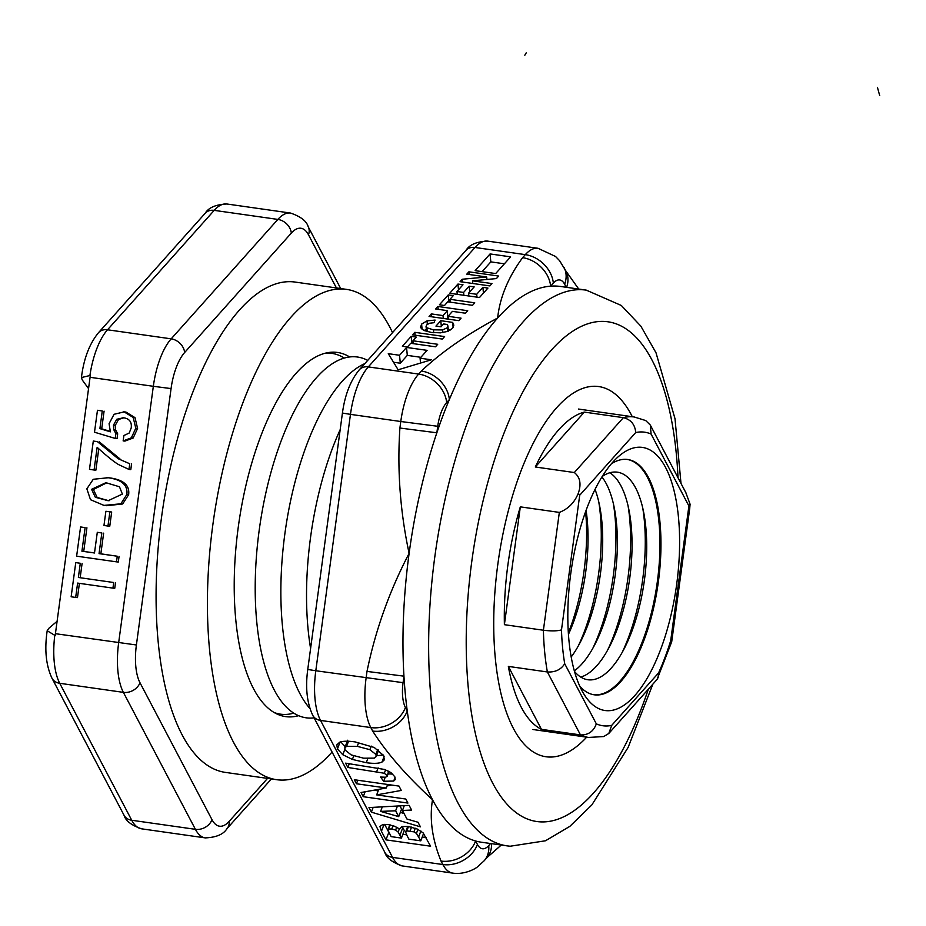 <?xml version="1.0" encoding="UTF-8"?>
<svg xmlns="http://www.w3.org/2000/svg" width="926" height="926" viewBox="0 0 926 926"><rect width="100%" height="100%" fill="white"/><g stroke="black" fill="none" stroke-linecap="round" stroke-linejoin="round"><path stroke-width="1.39" d="M340.189 429.618A182.214 72.946 98.1 0 0 310.523 537.601A182.214 72.946 98.1 0 0 310.592 648.501M364.844 363.594A182.214 72.946 98.1 0 0 284.849 533.943A182.214 72.946 98.1 0 0 309.967 708.575M367.691 360.411A182.214 72.946 98.1 0 0 259.187 530.297A182.214 72.946 98.1 0 0 314.111 717.87M344.275 358.073A182.214 72.946 98.1 0 0 325.42 353.165M593.728 694.72A118.841 47.573 98.1 0 0 594.041 694.755A118.841 47.573 98.1 0 0 657.113 583.322A118.841 47.573 98.1 0 0 627.215 459.435M574.479 671.408A104.835 41.971 98.1 0 0 588.577 679.834A104.835 41.971 98.1 0 0 624.402 648.293A104.835 41.971 98.1 0 0 643.72 512.587A104.835 41.971 98.1 0 0 616.67 472.086A104.835 41.971 98.1 0 0 602.224 476.462M611.38 463.799A118.841 47.573 -81.9 0 1 626.902 459.4A118.841 47.573 -81.9 0 1 627.724 459.504A118.841 47.573 -81.9 0 1 658.224 582.824A118.841 47.573 -81.9 0 1 595.059 694.905A118.841 47.573 -81.9 0 1 594.237 694.801A118.841 47.573 -81.9 0 1 579.734 686.12M641.51 447.304A132.869 53.199 98.1 0 0 617.549 457.363A132.869 53.199 98.1 0 0 571.053 571.469A132.869 53.199 98.1 0 0 583.866 694.014A132.869 53.199 98.1 0 0 605.917 710.624A132.869 53.199 98.1 0 0 676.698 584.167A132.869 53.199 98.1 0 0 641.51 447.304M689.685 508.721L690.09 504.219L685.749 492.458M118.123 458.706L129.756 463.764L128.992 469.436L118.655 464.62C114.315 462.132 107.138 456.368 97.137 447.316L94.07 470.014L89.475 469.355L93.306 441.042L97.404 441.633L118.123 458.706L129.756 463.764M131.561 463.949L130.797 469.621L128.992 469.436M98.769 448.786L95.876 470.188L94.07 470.014M97.404 441.633L93.306 441.042M99.209 441.806L119.929 458.879M107.96 526.049L103.967 525.482L105.888 511.268L109.881 511.835L107.96 526.049L109.766 526.223L111.687 512.009L109.881 511.835M111.687 512.009L105.888 511.268M78.374 577.477L113.701 582.512L112.937 588.126L77.61 583.091L75.677 597.432L71.14 596.784L75.758 562.614L80.296 563.263L78.374 577.477L113.701 582.512M115.507 582.685L114.743 588.299L112.937 588.126M79.404 583.345L77.483 597.606L75.677 597.432M80.296 563.263L75.758 562.614M82.101 563.436L80.18 577.662M81.928 551.202L94.498 552.984L97.299 532.323L101.837 532.971L99.047 553.632L117.255 556.225L116.491 561.839L76.627 556.167L80.574 526.963L85.111 527.612L81.928 551.202L94.51 552.915M101.837 532.971L97.299 532.323M103.643 533.144L100.853 553.817L99.047 553.632M100.853 553.817L117.255 556.225M119.06 556.41L118.296 562.024L116.491 561.839M85.111 527.612L80.574 526.963M86.917 527.785L83.734 551.375M126.827 494.519L120.855 503.813L103.955 505.388L90.505 499.704L86.847 488.824L93.271 479.274L108.238 477.747C121.873 479.691 128.077 485.282 126.827 494.519L128.633 494.692L122.66 503.987L106.478 505.689M106.224 477.503L110.044 477.932C123.679 479.865 129.871 485.455 128.633 494.692M91.57 489.322L95.343 497.285L108.145 500.7L122.371 494.067L119.477 486.775L105.888 482.701L91.57 489.322L93.376 489.495L97.149 497.459L109.037 500.781M106.814 482.793L93.376 489.495M123.436 417.753L116.734 419.293L113.458 425.161L113.748 429.652L115.877 433.669L115.229 438.438L94.498 432.21L97.462 410.287L102.277 410.97L99.892 428.622L110.379 431.84L109.083 423.68L114.06 414.292L124.119 411.885L133.194 417.476L135.786 428.217L131.365 437.813L123.146 440.915L123.876 435.533L129.2 433.032L131.191 427.997C132.001 422.013 129.409 418.61 123.436 417.753L122.903 417.695M125.924 412.058L123.332 411.792L125.924 412.058L134.999 417.649L137.592 428.402L133.17 437.998L124.952 441.089L123.251 440.915M124.952 441.089L123.146 440.915M123.829 417.811L118.54 419.478L115.264 425.335L115.553 429.826L113.748 429.652M115.553 429.826L117.683 433.843L115.877 433.669M117.683 433.843L117.035 438.623L115.229 438.438M102.277 410.97L97.462 410.287M104.082 411.144L101.698 428.796L99.892 428.622M101.698 428.796L110.148 431.389M88.549 388.596L82.298 380.03L81.419 377.553L90.343 375.424A56.59 22.652 98.1 0 0 90.077 377.299L55.421 633.685A56.59 22.652 98.1 0 0 55.178 635.572L47.191 630.733L48.719 628.407L57.099 621.277M578.484 409.049L634.194 416.978L645.665 420.531L650.295 425.034L651.094 434.062L688.909 505.978L690.09 504.219M634.194 416.978A161.842 64.797 98.1 0 0 633.071 416.85A161.842 64.797 98.1 0 0 623.36 417.661L574.328 472.538L535.309 466.993A161.842 64.797 -81.9 0 1 584.341 412.105L623.36 417.661C630.895 419.547 635.016 424.513 635.722 432.546A148.264 59.357 -81.9 0 1 651.094 434.062M574.328 472.538C580.151 477.179 581.482 484.09 578.31 493.245L579.699 495.26L635.722 432.546M578.31 493.245C574.525 502.587 568.194 508.976 559.339 512.402L543.4 630.236A161.842 64.797 98.1 0 0 547.37 671.963L580.463 734.908A161.842 64.797 98.1 0 0 588.589 737.443L603.729 736.552L608.799 733.473L657.078 679.429L671.697 641.799L670.713 640.618A148.264 59.357 -81.9 0 1 658.56 672.936L611.704 725.382A148.264 59.357 -81.9 0 1 596.332 723.866C593.508 731.505 588.218 735.186 580.463 734.908L541.455 729.352A161.842 64.797 -81.9 0 1 508.351 666.407L547.37 671.963C555.206 672.392 560.982 669.648 564.71 663.722A148.264 59.357 -81.9 0 1 561.492 629.9L579.699 495.26M504.392 624.68L520.319 506.858A161.842 64.797 -81.9 0 0 504.392 624.68L543.4 630.236C551.294 631.196 557.325 631.081 561.492 629.9M608.799 733.473L611.704 725.382M658.12 677.844L658.56 672.936M520.319 506.858L559.339 512.402M568.344 632.944A118.841 47.573 98.1 0 0 585.614 511.684M568.448 634.356A104.835 41.971 98.1 0 0 586.089 510.342M578.229 646.082A118.841 47.573 98.1 0 0 598.763 501.823M571.192 656.997A104.835 41.971 98.1 0 0 580.405 642.019A104.835 41.971 98.1 0 0 599.712 506.325A104.835 41.971 98.1 0 0 595.048 489.379M592.895 648.177A118.841 47.573 98.1 0 0 613.429 503.906M574.317 670.841A104.835 41.971 98.1 0 0 595.071 644.114A104.835 41.971 98.1 0 0 614.389 508.409A104.835 41.971 98.1 0 0 601.923 476.948M607.56 650.26A118.841 47.573 98.1 0 0 628.094 505.99M580.752 677.08A104.835 41.971 98.1 0 0 609.736 646.198A104.835 41.971 98.1 0 0 629.055 510.504A104.835 41.971 98.1 0 0 609.829 472.758M622.226 652.344A118.841 47.573 98.1 0 0 642.76 508.085M274.27 712.569A182.214 72.946 98.1 0 0 293.739 713.124M535.309 466.993L584.341 412.105M541.455 729.352L508.351 666.407M586.679 737.165A186.971 74.856 -81.9 0 1 497.818 564.339A186.971 74.856 -81.9 0 1 557.498 406.78A186.971 74.856 -81.9 0 1 632.284 416.712M560.589 286.47A280.682 112.37 98.1 0 0 558.644 286.238A280.682 112.37 98.1 0 0 550.634 286.157A280.682 112.37 98.1 0 0 497.644 318.012A280.682 112.37 98.1 0 0 449.365 399.523A280.682 112.37 98.1 0 0 436.852 432.789A280.682 112.37 98.1 0 0 409.118 553.366A280.682 112.37 98.1 0 0 403.944 676.165A280.682 112.37 98.1 0 0 407.255 710.983A280.682 112.37 98.1 0 0 432.511 799.717A280.682 112.37 98.1 0 0 475.617 840.993A280.682 112.37 98.1 0 0 481.485 842.232L507.159 845.878A280.682 112.37 98.1 0 1 435.116 554.593A280.682 112.37 98.1 0 1 584.306 289.896A280.682 112.37 98.1 0 1 586.262 290.127L560.589 286.47M491.949 283.576L489.866 285.914L460.072 281.678L462.248 279.235L486.682 276.978L466.797 274.154L468.88 271.816L498.674 276.052L496.417 278.576L472.526 280.821L491.949 283.576M472.526 280.821L472.781 283.483M468.88 271.816L469.135 274.49M486.682 276.978L486.926 279.467M462.248 279.235L462.514 282.025M474.749 302.825L472.515 305.325L447.767 301.807L444.468 305.499L439.433 304.781L448.253 294.908L453.289 295.625L450.001 299.306L474.749 302.825M450.001 299.306L450.279 302.165M448.253 294.908L448.925 301.969M452.652 322.387L453.833 325.165L452.501 328.371L447.825 331.369L440.521 332.839L431.447 332.469L423.772 330.443L420.485 327.538L421.596 324.112L427.002 320.871L435.07 320.072L433.97 322.711L429.537 323.243L426.736 324.841L426.053 326.45L426.863 327.781L433.449 329.841L442.593 329.934L447.235 327.781L447.918 326.16L447.327 324.494L443.566 323.95L440.996 326.82L435.949 326.114L440.788 320.697L452.652 322.387L453.138 327.538M448.392 331.138L447.906 325.859L448.415 331.126M426.33 329.32L424.039 330.559M450.661 329.945L448.265 329.61M440.788 320.697L441.332 326.45M437.709 344.298L435.475 346.799L410.716 343.28L407.428 346.972L402.382 346.255L411.202 336.381L416.249 337.099L412.961 340.78L437.709 344.298M412.961 340.78L413.227 343.639M411.202 336.381L411.873 343.442M444.607 336.566L442.373 339.066L412.591 334.83L414.825 332.33L444.607 336.566M414.825 332.33L415.091 335.189M461.067 318.15L458.833 320.651L429.051 316.414L431.285 313.902L442.998 315.581L447.408 310.65L435.683 308.983L437.917 306.471L467.711 310.719L465.477 313.22L452.444 311.368L448.045 316.298L461.067 318.15M448.045 316.298L448.311 319.157M448.473 315.812L447.895 315.731M437.917 306.471L438.195 309.33M447.408 310.65L447.733 319.065M442.998 315.581L443.276 318.44M431.285 313.902L431.551 316.761M487.944 288.067L479.494 297.512L449.712 293.276L457.953 284.05L462.988 284.768L456.981 291.493L463.59 292.431L469.169 286.192L474.181 286.898L468.602 293.148L476.693 294.294L482.897 287.349L487.944 288.067M482.897 287.349L483.441 293.102M476.693 294.294L476.971 297.153M468.602 293.148L468.88 296.007M469.169 286.192L469.714 291.91M463.59 292.431L463.857 295.29M456.981 291.493L457.259 294.352M457.953 284.05L458.497 289.803M457.189 293.692L456.68 294.271M510.608 256.849L495.676 273.564L475.142 270.647L490.074 253.932L510.608 256.849M504.392 263.806L490.826 261.873L482.11 271.642M490.074 253.932L490.826 261.873M420.08 358.188L431.354 359.797L398.145 369.787L388.272 353.663L399.546 355.271L406.549 347.435L427.083 350.352L420.08 358.188L420.543 363.05M420.867 357.309L407.301 355.376L400.298 363.212L393.527 362.251M406.549 347.435L407.301 355.376M399.546 355.271L400.298 363.212M347.863 767.469L345.606 763.163L384.522 769.448L390.922 772.573L394.789 776.74L395.252 779.576L393.7 781.046L383.677 781.255L380.563 777.041L385.829 777.25L386.987 775.479L384.302 773.245L347.863 767.469L349.287 763.684M389.047 771.404L387.137 776.463L388.607 771.161M383.677 781.255L385.158 777.331M388.121 773.858L392.809 774.113M368.965 807.576L409.142 805.377L411.595 810.053L402.463 810.481L406.965 819.035L418.008 822.253L420.427 826.837L371.361 812.148L368.965 807.576M371.361 812.148L373.178 807.345M400.321 812.368L404.037 813.479M402.463 810.481L404.28 805.643M399.893 805.875L401.571 809.046L398.712 816.639L395.634 810.794L397.439 806.014M395.634 810.794L380.609 811.384L398.712 816.639M380.609 811.384L382.311 806.847M385.934 839.859L381.431 831.293L379.938 826.524L382.542 824.672L388.307 824.58L394.592 826.258L399.592 828.978L401.988 826.571L408.25 826.467L417.209 829.013L423.078 832.844L430.613 846.214L385.934 839.859L388.851 832.277M402.879 834.268L406.607 834.801M422.233 837.023L426.053 837.567M384.637 824.372L388.793 832.266M398.134 832.057L395.622 830.101L391.779 828.978L388.827 829.025L387.936 830.032L391.108 836.618L401.444 838.088L398.134 832.057L399.349 828.805M390.355 824.95L387.936 830.032M402.197 826.513L404.292 830.495L401.444 838.088M407.046 835.646L408.875 839.141L420.798 840.843L416.434 833.377L413.922 831.861L406.827 830.877L405.634 832.046L407.046 835.646M407.718 826.397L405.634 832.046M420.798 840.843L423.576 833.458M405.808 799.045L407.926 803.062L363.247 796.696L361.036 792.506L386.269 788.003L356.429 783.755L354.322 779.738L399.002 786.093L401.282 790.434L376.674 794.89L405.808 799.045M376.674 794.89L378.757 789.346M387.045 785.942L391.825 785.074M356.429 783.755L357.76 780.224M386.269 788.003L387.6 784.472M363.247 796.696L365.087 791.776M373.873 790.214L378.202 790.827M381.975 762.086C378.85 763.533 373.606 763.73 366.279 762.688L352.401 759.436L342.805 754.736L337.446 748.995L336.821 744.863L339.518 742.363C342.504 741.008 347.701 740.858 355.098 741.911L374.231 747.467L383.642 755.547L384.336 759.841L381.975 762.086L384.082 756.496M376.523 755.743L383.352 755.037M340.305 741.402L345.664 747.143M351.151 754.887L363.629 758.197L374.301 758.128L376.222 756.542L375.921 754.447L369.879 749.678L357.251 746.333L346.613 746.321L344.808 747.838L345.143 750.06L351.151 754.887M372.657 731.054A28.289 22.675 -27.7 0 0 407.255 710.983L405.426 707.499A28.289 22.675 152.3 0 1 370.828 727.581L372.657 731.054C387.161 753.66 407.116 776.544 432.511 799.717C429.34 818.815 432.187 839.269 441.031 861.064L442.86 864.537A28.289 22.675 -27.7 0 0 477.446 844.466L475.617 840.993A28.289 22.675 152.3 0 1 441.031 861.064M405.426 707.499A28.289 11.332 -81.9 0 1 403.065 682.67L403.944 676.165L366.997 671.408L366.117 677.913A56.59 22.652 98.1 0 0 370.828 727.581L320.523 720.416A13.577 10.88 152.3 0 1 312.78 715.347L384.811 852.314C386.327 857.881 392.207 862.43 402.416 865.949A56.59 22.652 -81.9 0 1 392.543 857.383A13.577 10.88 152.3 0 1 384.811 852.314M490.572 843.517L488.731 845.577A28.289 22.224 -138.2 0 1 484.159 860.775L486.868 857.742A28.289 22.224 -138.2 0 0 486.868 857.742A28.289 22.224 -138.2 0 0 491.521 843.655M399.905 428.032L436.852 432.789L437.732 426.284L400.784 421.515L399.905 428.032C397.115 469.991 400.182 511.765 409.118 553.366C389.487 590.904 375.447 630.247 366.997 671.408M437.732 426.284A28.289 11.332 -81.9 0 1 446.656 402.555L449.365 399.523A28.289 22.224 -138.2 0 0 421.342 371.037L418.633 374.069A56.59 22.652 98.1 0 0 400.784 421.515L350.468 414.362A56.59 22.652 -81.9 0 1 368.316 366.904L475.003 247.474L525.32 254.638L522.611 257.671A28.289 22.224 41.8 0 1 550.634 286.157L553.343 283.125A28.289 22.224 -138.2 0 0 525.32 254.638A56.59 22.652 98.1 0 1 538.006 248.284L555.542 256.479L559.559 260.657L565.832 270.89A28.289 22.675 -27.7 0 0 565.809 270.855M566.596 287.326A28.289 22.675 -27.7 0 0 565.832 270.89M332.075 752.039A247.636 99.14 -81.9 0 1 278.402 779.9A247.636 99.14 -81.9 0 1 276.689 779.704A247.636 99.14 -81.9 0 1 213.13 522.704A247.636 99.14 -81.9 0 1 344.75 289.167A247.636 99.14 -81.9 0 1 346.474 289.375A247.636 99.14 -81.9 0 1 392.52 332.608M346.474 289.375L295.139 282.071A247.636 99.14 98.1 0 0 293.415 281.863A247.636 99.14 98.1 0 0 161.795 515.4A247.636 99.14 98.1 0 0 225.342 772.388L276.689 779.704M298.589 715.682A183.915 73.629 -81.9 0 1 286.944 716.77A183.915 73.629 -81.9 0 1 285.659 716.62A183.915 73.629 -81.9 0 1 238.457 525.748A183.915 73.629 -81.9 0 1 336.219 352.308A183.915 73.629 -81.9 0 1 337.492 352.459A183.915 73.629 -81.9 0 1 349.646 356.961M526.2 52.886A644.971 258.215 98.1 0 0 524.822 55.224M879.7 95.621A644.971 258.215 98.1 0 0 877.42 87.345M110.044 477.932L108.238 477.747M97.149 497.459L95.343 497.285M107.821 500.619L106.015 500.445M137.592 428.402L135.786 428.217M134.999 417.649L133.194 417.476M133.17 437.998L131.365 437.813M118.54 419.478L116.734 419.293M115.264 425.335L113.458 425.161M55.421 633.685L136.4 644.982L171.067 388.584L153.334 386.304L118.667 642.69A56.59 22.652 98.1 0 0 123.378 692.359A13.577 10.88 -27.7 0 0 139.988 682.728A43.013 17.224 -81.9 0 1 136.4 644.982M171.067 388.584A43.013 17.224 -81.9 0 1 184.633 352.517A13.577 10.672 -138.2 0 0 171.183 338.847A56.59 22.652 98.1 0 0 153.334 386.304L90.077 377.299M271.387 778.94L226.963 828.666C223.513 834.338 216.279 837.417 205.283 837.891A56.59 22.652 98.1 0 1 195.409 829.326L131.747 820.262L59.727 683.295L123.378 692.359L195.409 829.326A13.577 10.88 -27.7 0 0 212.008 819.684L139.988 682.728M184.633 352.517L291.32 233.097A13.577 10.672 -138.2 0 0 277.869 219.416L171.183 338.847L107.52 329.783L214.207 210.364A13.577 10.672 -138.2 0 0 205.213 213.235C208.674 207.551 215.897 204.472 226.905 203.998L290.556 213.061A56.59 22.652 98.1 0 0 277.869 219.416L214.207 210.364A56.59 22.652 -81.9 0 1 226.905 203.998M226.963 828.666A13.577 10.672 -138.2 0 0 229.162 821.374A43.013 17.224 -81.9 0 1 212.008 819.684M291.32 233.097A43.013 17.224 -81.9 0 1 308.474 234.776A13.577 10.88 -27.7 0 0 308.173 226.696C306.645 221.129 300.776 216.58 290.556 213.061M267.545 778.396L229.162 821.374M308.474 234.776L336.427 287.951M205.283 837.891L141.62 828.828A56.59 22.652 -81.9 0 1 131.747 820.262A13.577 10.88 -27.7 0 1 124.015 815.193L51.983 678.226A13.577 10.88 152.3 0 0 59.727 683.295A56.59 22.652 -81.9 0 1 54.761 635.502M81.419 377.553C83.757 358.663 89.463 343.696 98.526 332.665A13.577 10.672 41.8 0 1 107.52 329.783A56.59 22.652 -81.9 0 0 89.938 375.366M688.909 505.978L670.713 640.618M596.332 723.866L564.71 663.722M648.327 689.233A252.381 101.038 -81.9 0 1 538.562 821.732A252.381 101.038 -81.9 0 1 471.739 561.781A252.381 101.038 -81.9 0 1 606.183 321.577A252.381 101.038 -81.9 0 1 678.017 477.747M447.235 327.781L447.582 331.45M442.593 329.934L442.848 332.584M433.449 329.841L433.715 332.735M426.863 327.781L427.233 331.658M427.002 320.871L427.326 324.297M421.596 324.112L422.106 329.471M376.732 771.578L378.121 767.874M384.302 773.245L385.598 769.83M393.7 781.046L395.078 777.365M381.431 831.293L384.024 824.418M391.779 828.978L393.018 825.679M395.622 830.101L396.71 827.207M399.951 835.24L402.798 827.647M406.827 830.877L408.47 826.501M410.137 830.853L411.561 827.092M413.922 831.861L415.288 828.226M416.434 833.377L417.95 829.349M418.691 836.826L420.879 830.992M366.279 762.688L367.796 758.649M337.446 748.995L340.016 742.166M342.805 754.736L344.842 749.354M352.401 759.436L353.72 755.929M346.613 746.321L348.523 741.263M357.251 746.333L358.698 742.502M369.879 749.678L371.233 746.101M375.921 754.447L377.785 749.504M403.065 682.67L315.801 670.748L350.468 414.362L342.423 413.065L307.756 669.463C305.279 687.705 306.957 703.008 312.78 715.347M488.731 845.577A28.289 11.332 -81.9 0 1 477.446 844.466M307.756 669.463L315.801 670.748A56.59 22.652 -81.9 0 0 320.523 720.416L392.543 857.383L442.86 864.537A56.59 22.652 98.1 0 0 452.733 873.114C464.979 875.001 476.45 868.148 477.758 866.609L484.159 860.775M446.656 402.555A28.289 22.224 -138.2 0 0 418.633 374.069L368.316 366.904A13.577 10.672 -138.2 0 0 359.323 369.775C350.537 380.424 344.912 394.846 342.423 413.065M522.611 257.671C508.142 277.43 499.82 297.547 497.644 318.012C466.889 334.402 441.459 352.077 421.342 371.037M553.343 283.125A28.289 11.332 -81.9 0 1 564.629 284.236A28.289 22.675 -27.7 0 0 564.003 267.406M564.629 284.236L566.226 287.28M487.701 241.119C476.693 241.593 469.47 244.672 466.01 250.356A13.577 10.672 41.8 0 1 475.003 247.474A56.59 22.652 -81.9 0 1 487.701 241.119L538.006 248.284M308.173 226.696L340.699 288.553M98.526 332.665L205.213 213.235M141.62 828.828C131.457 825.355 125.589 820.806 124.015 815.193M47.191 630.733C44.39 649.612 45.987 665.435 51.983 678.226M686.016 492.968L650.295 425.034M671.709 641.741L689.766 508.166M532.867 729.503L588.589 737.443M507.159 845.878L510.133 846.237L545.46 840.785L569.895 826.328L591.818 804.96L628.094 747.49L652.865 684.152M680.992 483.407L675.008 418.702L656.013 352.783L640.85 326.137L621.311 305.476L586.262 290.127M426.053 326.45L426.527 331.462M387.971 829.684L389.788 824.835M344.808 747.838L347.667 740.244M376.222 756.542L378.641 750.095M487.088 857.499L501.267 845.044M565.925 271.075L578.727 289.051M466.01 250.356L359.323 369.775M402.416 865.949L452.733 873.114"/></g></svg>
